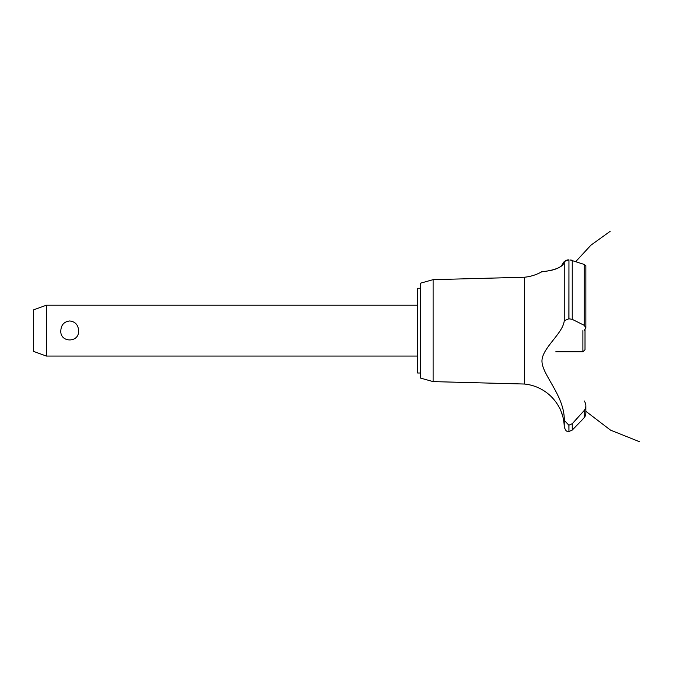 <?xml version="1.0" encoding="UTF-8"?>
<svg xmlns="http://www.w3.org/2000/svg" width="673" height="673" viewBox="0 0 673 673"><rect width="100%" height="100%" fill="white"/><g stroke="black" fill="none" stroke-linecap="round" stroke-linejoin="round"><path stroke-width="1.01" d="M420.575 373.01L417.613 373.01L417.613 288.254L420.575 288.254M46.361 305.206L46.361 356.059L33.65 351.432L33.65 309.832L46.361 305.206L417.613 305.206M60.822 330.628C61.176 324.866 64.137 321.644 69.698 320.962C75.258 321.644 78.219 324.866 78.573 330.628C79.549 343.02 59.838 343.02 60.822 330.628M433.109 279.657L433.109 381.608L420.575 378.1L420.575 283.165L433.109 279.657L524.41 277.234L524.41 384.031A44.065 44.065 0 0 1 559.389 407.762C560.029 407.417 564.285 420.6 563.629 420.474A44.065 44.065 0 0 1 564.243 426.833L564.243 420.314L568.862 425.193L572.243 423.729L575.264 420.474M563.208 418.202L562.956 417.075M562.014 413.777L561.719 412.902M561.568 412.507L561.391 412.044M561.089 411.279L560.247 409.403M542.009 360.795L542.001 361.435M558.615 396.877L559.356 398.601M524.41 277.234A44.065 44.065 0 0 0 541.74 271.808L542.413 271.724M542.926 271.656L544.726 271.412M548.386 270.815L549.16 270.664M561.055 266.357L564.243 261.494C563.705 270.033 541.63 271.749 541.799 271.799C539.864 271.379 561.778 271.614 564.243 261.494L568.862 259.854L567.28 259.963M565.303 260.468L566.245 260.157M564.243 261.494L564.243 320.743L568.862 318.775L572.243 319.347L584.181 325.303L585.863 327.793L585.863 265.684L584.181 264.43L570.039 259.904M571.31 260.098L572.016 260.283M585.855 327.978L584.122 330.628M585.317 415.964L584.181 417.672L585.855 413.525M585.804 414.248L585.603 415.191M581.607 420.474L584.181 417.672L584.181 410.53L572.243 423.729L572.243 430.081L581.607 420.474M584.181 400.906C586.419 404.128 586.419 407.342 584.181 410.53M564.252 420.541C564.958 396.885 543.002 375.702 542.026 362.259C540.629 348.959 563.192 333.673 564.252 320.651M568.946 425.193L568.946 431.494L568.862 425.193M568.946 318.775L568.946 259.854L568.862 318.775M555.772 351.819L582.894 351.819L582.894 330.628M585.014 329.82L585.014 349.699L582.894 351.819M572.243 319.347L572.243 260.358M584.181 325.303L584.181 264.43M417.613 356.059L46.361 356.059M575.76 261.612L590.928 245.174L610.15 231.344M585.863 411.287L610.52 430.131L639.35 441.656L610.529 430.131L585.863 411.287L610.52 430.131L639.35 441.656L610.529 430.131L585.863 411.287L610.52 430.131L639.35 441.656M585.863 413.458L585.863 405.819M568.946 431.494L572.243 430.081M568.862 431.494C567.457 430.585 566.397 433.134 564.243 426.833M433.109 381.608L524.41 384.031"/></g></svg>
